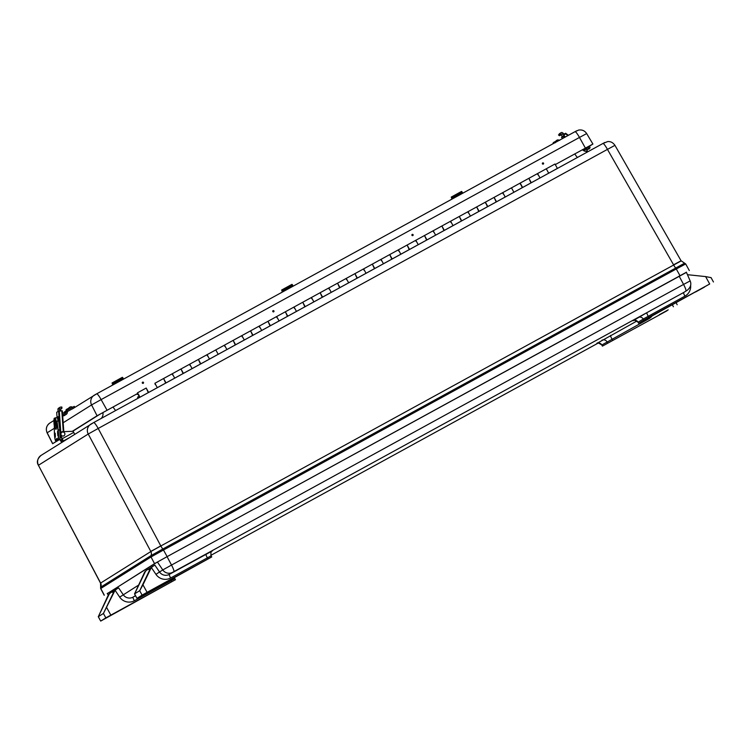 <?xml version="1.0" encoding="UTF-8"?>
<svg xmlns="http://www.w3.org/2000/svg" width="751" height="751" viewBox="0 0 751 751"><rect width="100%" height="100%" fill="white"/><g stroke="black" fill="none" stroke-linecap="round" stroke-linejoin="round"><path stroke-width="1.13" d="M681.063 260.963L160.827 545.968L150.857 551.534L100.531 583.123L38.414 465.273C36.414 462.156 37.306 458.861 41.089 455.378L41.089 455.378A7.519 7.435 57.9 0 0 38.508 465.226L88.224 434.031L98.193 428.464A7.519 1.126 -118.7 0 0 93.678 422.569A7.519 1.126 -118.7 0 0 93.678 422.578L91.181 423.968A7.519 7.435 57.9 0 0 90.805 424.184L90.805 424.184A7.519 7.435 57.9 0 0 88.224 434.031L150.791 551.403L160.827 545.968A4.619 0.685 -118.7 0 0 162.826 549.019L684.461 263.263M604.78 142.493L602.922 143.488A7.519 1.126 -118.7 0 0 602.922 143.488A7.519 1.126 -118.7 0 1 607.446 149.383L98.193 428.464L160.761 545.846L150.857 551.534A4.619 4.562 -122.1 0 1 150.979 555.637L162.826 549.019L163.474 550.014L676.285 268.98L675.637 267.985A4.619 0.685 -118.7 0 1 673.638 264.934L680.988 260.832M100.531 583.123L100.634 587.226L150.979 555.637A1.502 1.483 -122.1 0 0 151.017 556.97L163.474 550.014L167.135 556.622L686.452 272.369M602.922 143.488L93.687 422.569L602.931 143.488L607.634 141.592C610.563 141.301 613.004 142.549 614.947 145.337L607.446 149.383L673.563 264.803L681.082 260.766L685.682 263.93L689.315 270.567M107.29 593.628L154.537 563.644L167.135 556.622M107.271 593.6L156.443 562.602L166.853 556.791L686.405 272.247M100.634 587.226L100.775 588.484A1.502 1.483 57.9 0 1 100.737 587.151A4.619 4.562 -122.1 0 0 100.615 583.058L38.414 465.273M681.082 260.766L614.947 145.337M113.063 406.958A6.271 0.939 -118.7 0 0 115.814 410.44M577.547 157.391A6.271 0.939 61.3 0 1 574.806 153.908M102.84 412.581A6.271 6.196 -122.1 0 1 101.197 418.448M61.723 442.01A6.271 6.196 -122.1 0 1 61.451 442.602M135.555 595.768L133.03 597.148A7.519 7.435 -122.1 0 1 123.248 594.736L118.62 587.892L115.776 589.544A5.013 4.957 57.9 0 0 113.964 591.581L103.413 613.464L98.325 616.665L108.238 595.168A5.013 4.957 57.9 0 1 108.745 594.341L110.228 593.037M116.743 588.953L115.11 590.342L119.691 597.12A11.284 11.152 57.9 0 0 134.363 600.744L174.852 578.599L174.523 577.791M113.964 591.581L114.603 591.178A5.013 4.957 -122.1 0 1 115.11 590.342M114.603 591.178L103.413 613.464L105.835 617.866L175.405 579.734L100.69 621.086L98.325 616.665L108.876 594.773A5.013 4.957 -122.1 0 1 110.941 592.595L114.969 590.183M212.204 550.999L169.304 574.393A3.764 0.563 -118.7 0 0 170.637 577.988L207.36 557.862L207.971 558.96L211.726 556.942L136.964 598.331L134.598 593.91L145.14 572.018A5.013 4.957 -122.1 0 1 147.215 569.84L151.242 567.427M112.415 591.788L113.185 593.196M109.721 615.933L118.639 611.032L109.721 615.933M105.835 617.866L100.737 621.058M155.964 574.365L159.522 571.98A7.519 7.435 -122.1 0 0 169.304 574.393L172.561 572.346A7.519 7.435 -122.1 0 1 162.779 569.934L159.522 571.98L154.884 565.137L152.049 566.789A5.013 4.957 57.9 0 0 150.238 568.826L139.686 590.708L142.099 595.111L147.093 592.323L142.962 584.832L150.876 568.423A5.013 4.957 -122.1 0 1 151.383 567.587L155.964 574.365A11.284 11.152 57.9 0 0 170.637 577.988M153.016 566.198L151.383 567.587M142.962 584.832L139.686 590.708L134.532 593.9L144.511 572.412A5.013 4.957 57.9 0 1 145.018 571.586L146.492 570.281M207.971 558.96L147.093 592.323M145.994 593.177L154.913 588.277L145.994 593.177M137.011 598.303L142.099 595.111M148.679 569.033L149.458 570.441M687.456 274.688L705.621 276.593L709.695 284L648.808 317.363L648.207 316.265A3.764 0.563 61.3 0 1 646.874 312.669L633.055 320.733A3.764 3.717 57.9 0 1 638.134 322.235L643.222 319.044A3.764 3.717 57.9 0 0 638.153 317.542M172.561 572.346L683.607 292.543A3.764 0.563 61.3 0 0 684.94 296.138L643.222 319.044L643.823 320.142L648.808 317.363M643.823 320.142L638.735 323.343L638.087 322.273C635.027 320.17 633.422 319.635 633.262 320.649L633.534 320.508M709.695 284L638.735 323.343M667.057 310.745L602.415 346.127L667.057 310.745M659.275 314.753L668.202 309.863L659.275 314.753M695.548 291.998L704.476 287.107L695.548 291.998M710.99 277.617L705.621 276.593M583.029 150.247L592.905 144.042L555.505 164.46L590.164 145.553L582.879 150.125M72.669 431.318L99.789 414.308L137.499 393.571L97.076 415.791L72.312 431.327M59.592 439.307L52.598 443.71L59.676 439.466M64.736 411.755A1.004 0.995 57.9 0 0 64.257 412.909A1.258 1.239 -122.1 0 1 64.351 413.407M62.69 415.829A2.506 2.478 57.9 0 0 64.436 415.491L66.191 414.392A2.506 2.478 -122.1 0 1 64.257 414.683L62.577 414.252M67.083 411.764L66.905 410.403L66.482 410.666L67.261 411.661A2.506 2.478 -122.1 0 1 66.191 414.392M67.506 411.501L73.917 407.953M62.483 412.909A1.155 1.145 -122.1 0 1 63.093 412.872L64.379 413.416A1.258 1.239 57.9 0 0 66.013 411.811A1.004 0.995 -122.1 0 1 66.482 410.666M66.013 411.811L64.257 412.909M66.905 410.403L74.255 406.366L74.818 407.389M124.685 378.485L123.295 379.142M112.763 384.906L110.885 386.042M113.148 384.634L123.474 378.973L122.385 377.302L112.059 382.963L112.997 384.887M112.8 384.991L112.059 382.963M112.744 383.686L123.08 378.025M463.874 192.594L462.485 193.251M451.952 199.015L450.084 200.151M452.337 198.743L462.663 193.082L461.574 191.421L451.248 197.072L452.196 198.996M451.989 199.109L451.248 197.072M451.942 197.795L462.269 192.134M587.62 151.58L587.291 150.951L586.155 151.571M585.911 148.445L587.291 150.951M587.676 147.337A6.064 0.845 36 0 1 588.84 149.008A23.591 3.286 36 0 1 587.479 149.027L587.629 149.064M587.479 149.027A7.726 1.08 -144 0 0 586.784 149.458L587.357 149.008M565.456 136.926L563.851 135.743L565.625 133.256L568.404 135.302L565.616 133.256L564.283 134.091M563.109 138.212L561.504 137.471L562.349 136.269M561.832 137.264L562.565 136.269L560.631 135.002M563.851 135.743L564.686 134.382L562.471 132.749A1.258 1.239 -122.1 0 0 560.734 133.011L558.491 134.964L559.504 135.706L561.006 134.758L560.002 134.016L560.734 133.011M563.109 136.466L564.461 137.471M564.311 137.555L562.565 136.269M563.954 135.387L561.898 133.875L561.006 134.758M561.072 132.692L559.561 133.64A1.258 1.239 57.9 0 0 559.223 133.96M558.491 134.964L560.002 134.016M583.78 150.773A2.009 1.981 57.9 0 0 584.522 150.463M583.696 150.716A2.009 1.981 57.9 0 0 585.508 148.698M74.621 434.341L73.748 432.388L62.333 438.65L63.225 441.053L61.554 442.104L67.046 439.091L61.554 442.104L59.536 439.213M62.333 438.65L60.521 435.364A2.506 2.478 -122.1 0 1 62.586 431.675L73.147 431.299L73.748 432.388M60.202 435.092A2.506 2.478 57.9 0 0 60.362 435.458L62.624 439.955L60.953 441.006L59.705 439.119M60.793 432.473A2.506 2.478 57.9 0 0 60.155 433.534M57.714 439.335L56.607 439.41A7.519 0.995 86.5 0 1 56.963 438.697L57.245 438.988M56.081 421.752L56.794 421.302L57.977 430.06A6.064 0.798 86.5 0 1 57.883 439.091A23.591 3.107 86.5 0 1 57.076 438.8L57.095 438.884M57.076 438.8A7.726 1.014 -93.5 0 0 56.391 439.232L56.607 439.41A23.788 3.135 -93.5 0 1 55.893 440.649L55.687 440.462A6.064 0.798 86.5 0 1 54.382 432.313L54.307 425.826L54.382 432.313C54.776 438.509 55.264 441.297 55.837 440.677A6.271 0.826 -93.5 0 0 55.893 440.649L57.358 440.565A6.271 0.826 86.5 0 1 57.301 440.584A6.271 0.826 86.5 0 1 57.245 440.574M56.485 423.648L56.203 423.667A5.013 0.657 -93.5 0 0 56.034 421.302L56.644 421.264M56.7 412.327L57.076 417.753L56.691 412.318L58.616 411.116L60.183 433.43M56.034 421.302L56.053 421.302A5.013 0.657 -93.5 0 0 55.208 417.866C54.185 418.767 53.837 416.523 54.091 424.231C54.57 427.544 55.152 428.765 55.818 427.873A5.013 0.657 -93.5 0 0 56.212 423.658M60.803 432.538L59.282 411.032L58.616 411.116M62.342 410.881L63.797 431.628L62.342 410.881L61.817 410.872L63.281 431.647M59.282 411.032L61.817 410.872M59.639 411.004L59.46 408.422A1.258 1.239 -122.1 0 1 60.033 407.286L58.522 408.234A1.258 1.239 57.9 0 0 57.949 409.37L58.09 411.445M60.033 407.286A1.258 1.239 -122.1 0 1 60.606 407.098L61.854 407.023L61.939 408.272L60.709 408.544L60.878 410.928M60.747 409.013L61.939 408.272M61.188 433.008A2.009 1.981 -122.1 0 1 64.586 432.989A2.009 1.981 -122.1 0 1 61.526 435.467A2.009 1.981 -122.1 0 1 61.188 433.008M63.91 435.777A2.009 1.981 -122.1 0 1 61.066 433.092A2.009 1.981 -122.1 0 1 61.779 432.379M294.279 285.54L292.89 286.197M282.357 291.961L280.489 293.097M282.742 291.688L293.068 286.028L291.979 284.357L281.653 290.017L282.601 291.942M282.395 292.055L281.653 290.017M282.348 290.74L292.674 285.08M138.869 394.904L139.31 396.106L138.869 394.904M531.295 182.718L539.988 177.949L537.585 173.547L546.277 168.787L548.69 173.181L546.277 168.787L554.97 164.018L557.383 168.412L539.678 178.147L530.976 182.915L528.882 178.316L531.295 182.718L522.602 187.478L520.18 183.084L511.487 187.853L513.9 192.247L511.487 187.853L520.19 183.084L522.283 187.684L505.207 197.015L502.795 192.613L505.207 197.015L496.186 201.981L494.092 197.382L496.505 201.784L487.812 206.544L485.39 202.15L487.493 206.741L478.791 211.51L476.697 206.919L479.11 211.313L470.417 216.081L468.004 211.679L470.417 216.081L461.396 221.047L459.302 216.448L461.715 220.85L453.022 225.61L450.609 221.216L453.022 225.61L444.01 230.576L441.907 225.985L444.32 230.379L435.627 235.147L433.214 230.745L435.627 235.147L426.615 240.113L424.512 235.514L426.925 239.916L418.232 244.676L415.819 240.282L418.232 244.676L409.22 249.642L407.117 245.051L409.53 249.445L400.837 254.214L398.424 249.811L400.837 254.214L391.825 259.179L389.731 254.58L392.135 258.982M537.894 174.805L537.585 173.547L528.882 178.316L537.585 173.547L539.997 177.949M392.144 258.973L383.442 263.742L381.029 259.348L383.442 263.742L374.43 268.708L372.336 264.117L374.74 268.511L366.047 273.28L363.634 268.877L366.047 273.28L357.035 278.245L354.941 273.646L357.345 278.048L348.652 282.808L346.239 278.414L348.652 282.808L339.64 287.774L337.546 283.183L339.95 287.577L331.257 292.346L328.844 287.943L331.257 292.346L322.245 297.312L320.151 292.712L322.564 297.105L313.862 301.874L311.449 297.48L313.862 301.874L304.85 306.84L302.756 302.24L305.169 306.643L296.467 311.412L294.054 307.009L296.467 311.412L287.455 316.378L285.361 311.778L287.774 316.171L279.072 320.94L276.659 316.546L279.072 320.94L270.06 325.906L267.966 321.306L270.379 325.709L261.686 330.468L259.264 326.075L261.686 330.468L252.665 335.434L250.571 330.844L252.984 335.237L235.27 344.972L233.176 340.372L235.589 344.775L226.896 349.534L224.474 345.141L215.781 349.91L218.194 354.303L215.781 349.91L224.483 345.141L226.896 349.534L209.501 359.072L207.079 354.679L209.501 359.072L200.479 364.038L198.386 359.438L200.799 363.841L192.106 368.6L189.684 364.207L192.106 368.6L183.084 373.566L180.991 368.976L183.404 373.369L174.711 378.138L172.289 373.745L174.711 378.138L165.689 383.104L163.596 378.504L166.009 382.907L157.316 387.666L154.903 383.273L157.316 387.666L148.294 392.632L146.201 388.042L148.614 392.435L139.564 397.42M372.327 264.117L511.487 187.853M267.966 321.315L381.029 259.348L381.348 260.606M235.589 344.775L244.282 340.006L241.869 335.613L244.291 340.006M137.837 394.078L137.471 392.848M137.79 394.106L136.842 393.937M155.222 384.531L154.903 383.273L215.781 349.91M172.617 374.993L172.298 373.745L163.605 378.504M190.012 365.465L189.693 364.207L180.991 368.976M207.398 355.927L207.088 354.679L198.386 359.438M224.793 346.399L224.483 345.141L233.176 340.372L276.659 316.546L276.978 317.795M242.188 336.861L241.878 335.613L233.176 340.372M259.583 327.333L259.264 326.075L250.571 330.844M294.373 308.267L294.054 307.009L285.361 311.778M311.768 298.729L311.449 297.48L302.756 302.24M329.163 289.201L328.844 287.943L320.151 292.712M450.929 222.474L450.609 221.216L441.917 225.976M520.499 184.342L520.19 183.084L528.882 178.316M363.953 270.135L363.634 268.877L354.941 273.646M398.743 251.069L398.424 249.811L389.731 254.58M433.534 232.003L433.214 230.745L424.512 235.514M468.324 212.937L468.004 211.679L459.312 216.448M503.114 193.871L502.795 192.613L494.092 197.382M416.138 241.54L415.819 240.282L407.117 245.051M485.719 203.408L485.399 202.15L476.697 206.919M557.035 168.637L548.69 173.181M346.558 279.672L346.239 278.414L337.546 283.183M138.128 398.218L137.564 397.204L139.038 396.275L137.508 392.811L139.921 397.204M138.55 395.101L138.109 393.909L138.55 395.101M142.258 382.728A0.648 0.648 -121.8 0 1 142.643 383.348M143 383.395A0.648 0.648 -121.8 0 1 142.559 382.203A0.648 0.648 -121.8 0 1 143.45 382.419A0.648 0.648 -121.8 0 1 143 383.395M542.335 163.465A0.648 0.648 -121.8 0 1 542.72 164.094M543.564 163.784A0.648 0.648 -121.8 0 1 542.335 163.53A0.648 0.648 -121.8 0 1 543.405 163.014A0.648 0.648 -121.8 0 1 543.564 163.784M272.716 311.224A0.648 0.648 -121.8 0 1 273.101 311.853M273.927 310.952A0.648 0.648 -121.8 0 1 273.674 311.834A0.648 0.648 -121.8 0 1 272.81 311.581A0.648 0.648 -121.8 0 1 273.017 310.707A0.648 0.648 -121.8 0 1 273.927 310.952M411.877 234.969A0.648 0.648 -121.8 0 1 412.261 235.589M413.088 234.688A0.648 0.648 -121.8 0 1 412.834 235.57A0.648 0.648 -121.8 0 1 411.961 235.316A0.648 0.648 -121.8 0 1 412.177 234.443A0.648 0.648 -121.8 0 1 413.088 234.688M679.937 275.579L676.285 268.98L685.569 264.014M104.305 595.168L100.775 588.484L151.017 556.97L154.537 563.644M170.712 579.885A3.764 0.563 -118.7 0 0 171.097 580.617L171.697 581.715M135.471 595.618L133.03 597.148A3.764 0.563 -118.7 0 0 134.363 600.744M138.306 585.282L119.691 597.12M110.819 615.078L106.698 607.587M598.153 343.094L210.89 555.336L598.153 343.094M636.932 320.996L596.782 343.489A3.764 3.717 -122.1 0 1 601.861 344.991L648.667 318.893A3.764 0.563 61.3 0 1 648.282 318.161M686.865 290.496A7.519 7.435 57.9 0 0 687.24 290.271L683.973 292.317A7.519 7.435 -122.1 0 1 683.607 292.543L646.874 312.669M173.856 571.633A7.519 1.126 -118.7 0 0 171.519 565.052L162.779 569.934L157.428 562.03M108.341 594.97L107.299 593.431M108.238 595.168L108.876 594.773M212.524 550.793A3.764 3.717 -122.1 0 0 212.336 550.905C211.022 551.178 210.618 552.82 211.125 555.843L207.36 557.862A3.764 0.563 61.3 0 1 206.027 554.266M144.511 572.412L145.14 572.018M150.238 568.826L150.876 568.423M684.94 296.138A11.284 11.152 57.9 0 0 690.648 285.286M610.601 335.425A3.764 0.563 -118.7 0 0 611.934 339.02L612.544 340.119M601.88 340.297A3.764 3.717 -122.1 0 1 606.949 341.799L607.55 342.897M648.667 318.893A11.284 11.152 57.9 0 0 651.943 316.152M602.415 346.127L601.861 344.991L602.462 346.089M672.417 304.934L673.422 306.755M685.907 291.003A7.519 1.126 -118.7 0 0 683.57 284.432L171.519 565.052L167.06 556.679M687.24 290.271C690.648 287.389 691.615 284.263 690.15 280.902L683.57 284.432L679.111 276.058M47.106 432.839L47.191 432.773A7.519 7.435 -122.1 0 1 49.838 423.057C46.421 425.601 45.511 428.859 47.106 432.839L52.598 443.71M63.178 422.747L91.575 404.93A7.519 7.435 -122.1 0 1 94.598 394.988L96.672 393.834A7.519 1.126 -118.7 0 1 96.682 393.824A7.519 1.126 -118.7 0 1 101.122 399.598L579.472 137.442A7.519 1.126 -118.7 0 0 575.031 131.678A7.519 1.126 -118.7 0 0 575.022 131.678L96.691 393.824L72.331 408.948M52.683 443.644L47.191 432.773L54.335 428.286M97.076 415.791L91.575 404.93L101.122 399.598L107.046 410.234M576.561 130.852L96.682 393.824M585.386 148.078L579.472 137.442L586.672 133.584C584.738 130.702 582.063 129.529 578.636 130.073L575.031 131.678M555.402 141.451L553.628 142.427M557.796 139.949L556.003 140.935M64.257 414.683L62.68 415.678M70.744 406.873L68.961 407.849M68.36 408.366L66.567 409.351M122.591 377.462L112.265 383.123M461.781 191.571L451.454 197.231M589.986 147.449A6.064 0.845 -144 0 0 589.272 146.332M586.784 149.458A23.591 3.286 36 0 1 586.841 150.144M588.84 149.008L589.122 148.97A6.271 0.873 -144 0 0 589.159 148.933A6.271 0.873 -144 0 0 587.883 147.205M586.944 150.331A23.788 3.314 -144 0 0 587.066 150.219A23.788 3.314 -144 0 0 587.066 149.411A7.519 1.051 36 0 1 586.963 148.961L587.526 149.055M589.178 148.886L589.986 147.778A6.271 0.873 36 0 1 589.986 147.778L589.066 149.017L587.545 149.064M589.141 146.417A6.271 0.873 36 0 1 590.023 147.75L589.282 146.323M565.343 133.687L567.906 135.584M563.428 136.269L564.799 137.283M63.225 441.053L68.716 438.049M62.239 438.875L60.193 440.002M55.377 436.969L55.152 433.336M55.274 437.232L54.983 433.092L55.274 437.232M56.391 439.232A23.591 3.107 86.5 0 1 55.687 440.462M55.33 427.788A6.468 0.854 -93.5 0 0 56.316 428.69A6.468 0.854 -93.5 0 0 56.428 422.588L56.128 422.344M57.818 435.636L57.527 431.496L57.818 435.636M57.921 435.364L57.696 431.741M59.836 429.919L58.653 421.151M59.742 438.978A6.064 0.798 -93.5 0 0 59.836 429.947C60.315 435.646 60.249 438.725 59.648 439.157L59.338 439.26A23.788 3.135 86.5 0 0 59.554 439.185L59.648 439.157M55.837 440.677L57.358 440.565A23.788 3.135 86.5 0 0 58.062 439.335M57.977 430.06L59.658 429.863A6.271 0.826 86.5 0 1 59.554 439.185L58.099 439.279A6.271 0.826 -93.5 0 0 58.193 429.947L57.01 421.189L58.475 421.095L56.888 421.114L58.447 421.001M57.114 438.913L57.874 439.354A23.788 3.135 -93.5 0 0 58.099 439.279L57.883 439.091M56.982 421.086L56.062 421.63M56.56 422.391L56.137 429.14A6.271 0.826 86.5 0 1 55.593 427.863M57.602 418.795L57.799 417.349L57.132 417.744A5.013 0.657 86.5 0 1 57.958 421.029M59.291 425.911A6.017 0.798 -93.5 0 0 59.188 422.212A6.017 0.798 -93.5 0 0 58.334 416.983A6.017 0.798 -93.5 0 0 57.592 418.748M55.03 422.616A4.008 0.526 86.5 0 1 54.861 426.859A4.008 0.526 86.5 0 1 54.091 424.184A4.008 0.526 86.5 0 1 54.185 419.002A4.008 0.526 86.5 0 1 55.03 422.616M61.516 437.561A2.272 2.244 -122.1 0 1 60.099 437.702L61.516 437.561M57.949 409.37L59.46 408.422M292.186 284.516L281.86 290.177M146.21 388.042L137.508 392.811M137.846 394.115L137.226 394.453L137.846 394.115M41.089 455.378L93.678 422.569M100.662 588.568L104.182 595.243M582.447 149.721L584.616 151.176L588.408 151.449M61.338 442.677L61.62 442.067M110.688 592.736L109.993 593.177M175.452 579.697L174.852 578.599M100.69 621.086L98.259 616.655M211.125 555.843L211.726 556.942M146.267 570.422L146.961 569.981M134.532 593.9L136.964 598.331M638.087 322.273L638.688 323.371M601.814 345.028C598.754 342.925 597.148 342.39 596.989 343.404L597.27 343.263M677.177 304.737L676.153 302.878M711.019 277.551L713.45 281.982M108.285 595.083L107.205 593.497M690.15 280.902L686.348 272.134M53.941 420.485L49.838 423.057M586.672 133.584L592.905 144.042M555.477 141.404L553.318 142.643L552.839 143.835M559.702 140.334C557.42 139.376 555.956 140.184 555.308 142.746M66.435 410.694L64.68 411.792M68.257 409.67L68.885 407.887C70.059 406.704 71.317 406.498 72.65 407.249M65.844 411.06L66.144 409.699L68.435 408.328M586.869 150.397L587.855 149.12M55.217 433.271L55.367 437.054M57.761 431.675L57.911 435.449M57.452 440.537L58.24 439.194M57.874 439.354L59.338 439.26M57.132 417.744L55.208 417.866M56.438 427.835L55.818 427.873M148.614 392.435L157.316 387.676M166.009 382.907L174.701 378.138M183.404 373.369L192.096 368.61M200.799 363.841L209.491 359.072M218.194 354.303L226.886 349.544M252.984 335.237L261.677 330.478M270.379 325.709L279.072 320.94M287.774 316.171L296.467 311.412M305.169 306.643L313.862 301.874M322.564 297.105L331.257 292.346M339.959 287.577L348.652 282.808M357.354 278.039L366.047 273.28M374.74 268.511L383.442 263.742M392.135 258.973L400.837 254.214M409.53 249.445L418.232 244.676M426.925 239.916L435.627 235.147M444.32 230.379L453.022 225.61M461.715 220.85L470.417 216.081M479.11 211.313L487.803 206.544M496.505 201.784L505.198 197.015M513.9 192.247L522.593 187.478M546.277 168.787L554.97 164.018"/></g></svg>
